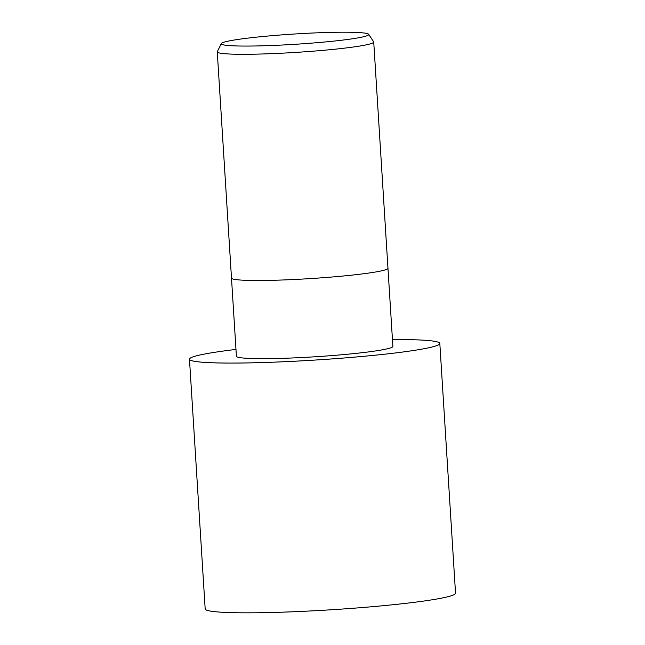 <?xml version="1.0" encoding="UTF-8"?>
<svg xmlns="http://www.w3.org/2000/svg" width="645" height="645" viewBox="0 0 645 645"><rect width="100%" height="100%" fill="white"/><g stroke="black" fill="none" stroke-linecap="round" stroke-linejoin="round"><path stroke-width="0.97" d="M439.817 343.446A125.428 8.748 176.4 0 0 436.738 341.745A125.428 8.748 176.4 0 0 392.45 339.584A125.396 8.748 176.4 0 1 436.713 341.745A125.396 8.748 176.4 0 1 342.269 358.136A125.396 8.748 176.4 0 1 192.573 360.894A125.396 8.748 176.4 0 1 235.981 349.429A125.428 8.748 176.4 0 0 189.469 359.192L205.183 608.944A125.428 8.748 176.4 0 0 208.262 610.646A125.428 8.748 176.4 0 0 344.527 608.888A125.428 8.748 176.4 0 0 455.531 593.19L439.817 343.446A125.428 8.748 176.4 0 1 328.821 359.144A125.428 8.748 176.4 0 1 192.549 360.902A125.428 8.748 176.4 0 1 189.469 359.192M368.65 34.298L373.649 41.804A78.392 5.466 176.4 0 1 373.729 42.022L387.959 268.231A78.392 5.466 176.4 0 1 318.582 278.043A78.392 5.466 176.4 0 1 233.417 279.14A78.392 5.466 176.4 0 1 231.49 278.076L236.409 356.242A78.392 5.466 176.4 0 0 238.336 357.306A78.392 5.466 176.4 0 0 323.5 356.209A78.392 5.466 176.4 0 0 392.878 346.397L387.959 268.239A78.392 5.466 176.4 0 1 318.582 278.043A78.392 5.466 176.4 0 1 233.417 279.14A78.392 5.466 176.4 0 1 231.49 278.076L217.26 51.866A78.392 5.466 176.4 0 1 217.309 51.64L221.332 43.562A73.861 5.152 176.4 0 1 288.138 34.427A73.861 5.152 176.4 0 1 366.9 33.5A73.861 5.152 176.4 0 1 368.65 34.298A73.861 5.152 176.4 0 1 304.827 43.642A73.861 5.152 176.4 0 1 223.106 44.779A73.861 5.152 176.4 0 1 221.332 43.562M373.729 42.022A78.392 5.466 176.4 0 1 304.351 51.834A78.392 5.466 176.4 0 1 219.187 52.93A78.392 5.466 176.4 0 1 217.26 51.866M392.45 339.584A125.396 8.748 176.4 0 1 436.713 341.745A125.396 8.748 176.4 0 1 342.269 358.136A125.396 8.748 176.4 0 1 192.573 360.894A125.396 8.748 176.4 0 1 235.981 349.429"/></g></svg>
